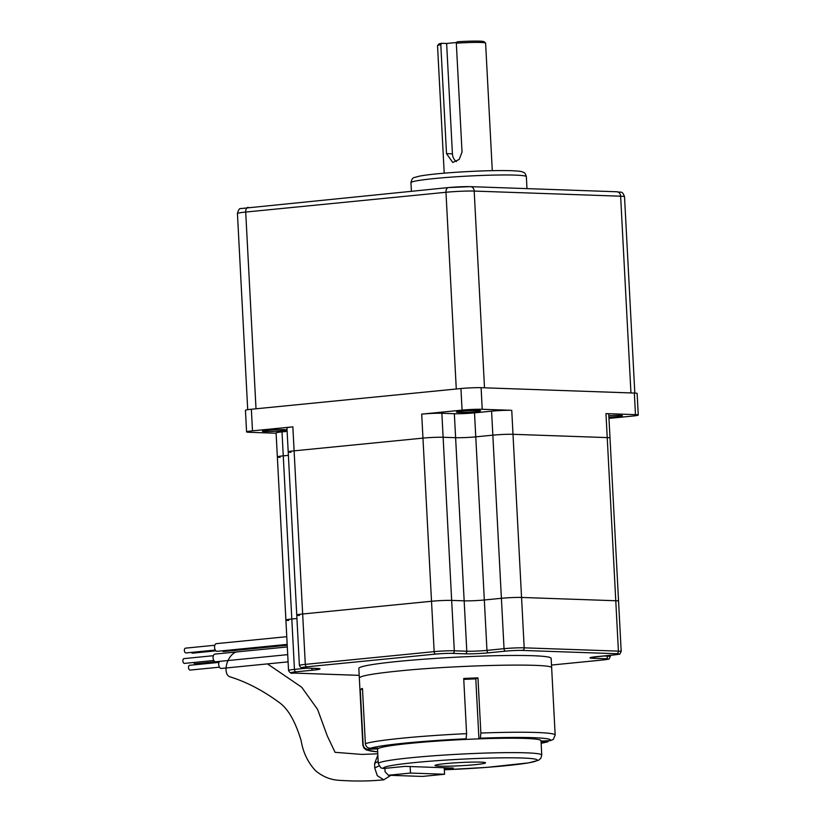 <?xml version="1.0" encoding="UTF-8"?>
<svg xmlns="http://www.w3.org/2000/svg" width="822" height="822" viewBox="0 0 822 822"><rect width="100%" height="100%" fill="white"/><g stroke="black" fill="none" stroke-linecap="round" stroke-linejoin="round"><path stroke-width="1.23" d="M238.01 651.815A13.244 7.501 111.6 0 0 227.108 662.902A13.244 7.501 111.6 0 0 229.728 676.763C246.477 681.87 263.163 690.593 279.799 702.923C288.245 709.098 295.355 721.624 301.119 740.519C303.02 752.243 307.798 762.271 315.432 770.604C322.368 776.41 329.961 779.616 338.232 780.242C354.364 781.403 369.551 781.26 383.761 779.811L377.277 775.67L374.719 767.954L374.616 763.515L377.843 755.12M390.84 775.331L383.761 779.811M377.349 747.958L377.39 748.883L368.174 749.274C365.266 749.109 363.591 747.578 363.16 744.681L360.262 689.494A96.297 6.124 -3 0 1 362.471 688.476L365.369 743.653C365.811 746.561 367.485 748.092 370.383 748.246L378.603 748.328A81.851 5.199 177 0 0 378.397 748.421A81.851 5.199 177 0 0 377.534 749.243L378.284 763.638A81.851 5.199 -3 0 1 459.755 754.154A81.851 5.199 -3 0 1 541.76 755.069L541.01 740.673A81.851 5.199 177 0 0 472.455 739.122A81.851 5.199 177 0 0 471.17 739.183A81.851 5.199 177 0 0 378.603 748.328M471.17 739.183L464.677 739.451L466.115 738.793L466.598 733.656L463.711 678.469A96.297 6.124 -3 0 1 477.962 677.862L475.794 678.869L478.938 738.855L472.455 739.122M551.654 667.937L551.151 658.34A96.297 6.124 -3 0 0 498.379 655.648A96.297 6.124 -3 0 0 398.238 661.402A96.297 6.124 -3 0 0 358.834 668.42L359.337 678.016C360.026 675.931 373.157 673.588 398.742 670.999C457.443 664.895 555.148 662.943 551.654 667.937L555.179 735.115L553.268 739.481L550.37 740.632A91.478 5.816 177 0 0 480.367 738.187L480.86 733.049L477.962 677.862M378.284 763.638L380.853 767.871L383.545 768.498L405.102 766.371L453.343 768.056L444.281 768.95M480.367 738.187L478.938 738.855M362.523 689.401L360.262 689.494M541.143 743.263A91.478 5.816 177 0 0 548.151 741.66L541.071 741.958M548.151 741.66L541.143 743.314M388.374 775.249L422.426 776.43L444.558 774.252L410.497 773.06L388.374 775.249L385.066 771.714L384.891 768.365M410.497 773.06L410.157 766.546M541.03 741.084L550.37 740.632M378.397 748.421L377.39 748.883M475.794 678.869L463.762 679.383M445.38 763.628A25.277 1.603 -3 0 1 471.664 762.117A25.277 1.603 -3 0 1 485.514 762.826A25.277 1.603 -3 0 1 460.361 765.755A25.277 1.603 -3 0 1 435.033 765.467A25.277 1.603 -3 0 1 445.38 763.628M444.558 774.252L444.209 767.738M378.161 761.326L374.616 763.515M378.983 765.96L374.719 767.954M492.286 170.647L485.607 43.145A24.074 1.531 177 0 0 485.555 43.042A24.074 1.531 177 0 0 480.973 42.487A24.074 1.531 177 0 0 456.323 43.176L462.036 152.101L459.169 159.458L452.758 162.448L446.51 153.632L452.419 153.837L446.634 43.484L456.744 42.477M440.798 44.717L441.661 43.309A22.626 1.439 177 0 0 438.938 44.049L437.571 45.559A24.074 1.531 177 0 1 440.798 44.717L446.51 153.632M437.571 45.559A24.074 1.531 177 0 0 437.53 45.662L444.209 173.165M485.555 43.042L484.035 41.686A22.626 1.439 177 0 0 457.186 41.768L456.323 43.176M441.661 43.309L446.634 43.484M452.419 153.837A9.628 7.778 -88 0 0 456.405 161.554M616.5 191.783A4.819 3.884 92 0 1 616.921 191.773C620.692 192.923 622.182 190.077 624.525 196.746A20.221 1.284 177 0 0 620.631 196.201L630.947 392.926L484.507 387.809L474.191 191.074A20.221 1.284 177 0 0 445.976 192.276L456.282 389.001L256.012 408.791L245.706 212.055A20.221 1.284 177 0 0 237.435 213.535L247.71 409.685M218.991 662.388L189.697 665.286A2.404 1.408 84.4 0 0 188.515 667.628A2.404 1.408 84.4 0 0 190.17 670.074L219.464 667.187M597.132 656.593A2.404 1.408 -95.6 0 1 597.029 656.614A2.404 1.408 -95.6 0 1 596.916 656.614L613.993 654.928A12.032 0.76 177 0 0 616.603 653.716L522.381 650.428A12.032 0.76 177 0 0 505.581 651.137L488.504 652.822A16.851 1.069 177 0 1 464.985 653.819L452.501 653.377A12.032 0.76 177 0 0 435.701 654.086L306.842 666.817A12.032 0.76 177 0 0 304.232 668.029L316.727 668.461A16.851 1.069 177 0 1 313.069 670.156L295.992 671.841A2.404 1.408 -95.6 0 1 294.451 669.396A14.447 0.914 177 0 0 288.543 670.444L285.902 620.065A14.447 0.914 -3 0 1 291.81 619.007L296.927 618.504L291.81 619.007A14.447 0.914 177 0 0 285.902 620.065A14.447 0.914 177 0 0 288.686 620.456M464.985 653.819A2.404 1.942 -88 0 0 466.804 651.23L454.309 650.788A14.447 0.914 177 0 0 434.16 651.641L305.301 664.371A14.447 0.914 177 0 0 299.393 665.43L296.752 615.041A14.447 0.914 -3 0 1 302.66 613.993L431.519 601.262A14.447 0.914 -3 0 1 451.668 600.409L464.163 600.841A14.447 0.914 177 0 0 484.322 599.988A14.447 0.914 -3 0 1 464.163 600.841L451.668 600.409A14.447 0.914 177 0 0 431.519 601.262L302.66 613.993A14.447 0.914 177 0 0 296.752 615.041A14.447 0.914 177 0 0 299.527 615.442M614.209 654.898A2.404 1.408 -95.6 0 1 614.106 654.918C621.853 653.295 618.689 655.699 621.196 651.517L610.006 437.992A14.447 0.914 177 0 0 607.222 437.602L513 434.304A14.447 0.914 177 0 0 492.84 435.157L475.763 436.852A14.447 0.914 177 0 1 455.614 437.694A14.447 0.914 177 0 0 475.763 436.852L484.322 599.988L501.399 598.303A14.447 0.914 -3 0 1 521.549 597.45L615.77 600.748A14.447 0.914 -3 0 1 618.555 601.139A14.447 0.914 177 0 0 615.77 600.748L521.549 597.45A14.447 0.914 177 0 0 501.399 598.303L484.322 599.988L486.963 650.377A14.447 0.914 177 0 1 466.804 651.23L455.614 437.694L443.12 437.263A14.447 0.914 177 0 0 422.97 438.116L294.112 450.846A14.447 0.914 177 0 0 288.203 451.895A14.447 0.914 177 0 0 290.978 452.295M219.556 661.381A3.853 2.261 84.4 0 0 218.714 664.536A3.853 2.261 84.4 0 0 221.365 668.45L288.09 661.854M287.31 646.945L214.963 654.086A3.853 2.261 84.4 0 0 214.45 654.25A3.853 2.261 84.4 0 0 213.155 658.597A3.853 2.261 84.4 0 0 215.724 661.761L287.71 654.641M213.35 655.699L184.056 658.597A2.404 1.408 84.4 0 0 183.738 658.689A2.404 1.408 84.4 0 0 182.926 661.412A2.404 1.408 84.4 0 0 184.529 663.385L213.823 660.498M286.775 636.69L216.443 643.636A3.853 2.261 84.4 0 0 214.573 647.695A3.853 2.261 84.4 0 0 217.193 651.301L287.176 644.386M214.83 645.249L185.525 648.147A2.404 1.408 84.4 0 0 184.364 650.675A2.404 1.408 84.4 0 0 186.008 652.935L215.302 650.038M222.228 650.808A3.853 2.261 84.4 0 0 223.738 651.527L287.217 645.26M191.382 652.401A2.404 1.408 84.4 0 0 192.554 653.161L215.96 650.849M193.704 662.481A2.404 1.408 84.4 0 0 194.567 663.631A2.404 1.408 84.4 0 0 195.122 663.755L215.415 661.751M285.902 620.065L277.353 456.919A14.447 0.914 177 0 1 283.261 455.861L288.378 455.357L283.261 455.861A14.447 0.914 177 0 0 277.353 456.919A14.447 0.914 177 0 0 280.127 457.309M287.125 431.365L282.008 431.879A14.447 0.914 177 0 0 276.089 432.927L277.353 456.919M608.979 418.398L632.354 416.086A14.447 0.914 177 0 0 638.262 415.038A14.447 0.914 177 0 0 635.478 414.637L605.968 413.61A14.447 0.914 177 0 1 608.742 414L610.006 437.992A14.447 0.914 177 0 0 607.222 437.602L513 434.304A14.447 0.914 177 0 0 492.84 435.157L475.763 436.852L474.51 412.86L491.587 411.164A14.447 0.914 177 0 1 511.746 410.312L482.226 409.284A14.447 0.914 177 0 0 462.077 410.137L421.707 414.124A14.447 0.914 177 0 1 441.866 413.271L454.35 413.713A14.447 0.914 177 0 0 474.51 412.86M267.345 430.327A12.032 0.76 177 0 0 262.424 431.201A12.032 0.76 177 0 0 274.476 431.334A12.032 0.76 177 0 0 286.457 429.937A12.032 0.76 177 0 0 279.86 429.608A12.032 0.76 177 0 0 267.345 430.327M454.35 413.713L455.614 437.694L443.12 437.263A14.447 0.914 177 0 0 422.97 438.116L294.112 450.846A14.447 0.914 177 0 0 288.203 451.895L296.752 615.041M306.842 666.817A2.404 1.408 -95.6 0 1 305.301 664.371L292.848 426.854A14.447 0.914 177 0 0 286.94 427.913L288.203 451.895M478.199 410.445A12.032 0.76 177 0 0 464.749 410.866A12.032 0.76 177 0 0 456.477 412.028A12.032 0.76 177 0 0 468.54 412.161A12.032 0.76 177 0 0 480.521 410.774A12.032 0.76 177 0 0 478.199 410.445M638.262 415.038L637.132 393.44A14.447 0.914 177 0 0 634.348 393.05L481.096 387.686A14.447 0.914 177 0 0 460.937 388.539L251.357 409.253A14.447 0.914 177 0 0 245.449 410.301L246.579 431.899A14.447 0.914 177 0 0 249.354 432.29L276.11 433.225M608.917 417.196A12.032 0.76 177 0 0 617.497 416.61A12.032 0.76 177 0 0 622.418 415.727A12.032 0.76 177 0 0 608.835 415.685M292.848 426.854L252.488 430.841A14.447 0.914 177 0 0 246.579 431.899M363.16 744.681A96.297 6.124 177 0 0 362.851 745.194L359.337 678.016M466.598 733.656A96.297 6.124 177 0 0 365.369 743.653M555.179 735.115A96.297 6.124 177 0 0 480.86 733.049M368.174 749.274A91.478 5.816 177 0 0 377.668 751.832M466.115 738.793A91.478 5.816 177 0 0 370.383 748.246M383.545 768.498A77.032 4.891 -3 0 1 461.974 759.158A77.032 4.891 -3 0 1 536.694 760.72A77.032 4.891 -3 0 1 444.322 769.772M470.061 186.666A15.402 0.976 177 0 0 448.555 187.57A4.819 2.826 -95.6 0 0 448.339 187.58A4.819 2.826 -95.6 0 0 445.976 192.276L245.706 212.055A4.819 2.826 -95.6 0 1 248.069 207.36A4.819 2.826 -95.6 0 1 248.295 207.36M470.482 186.645L616.921 191.773A4.819 3.884 92 0 1 620.631 196.201L474.191 191.074A4.819 3.884 -88 0 0 470.482 186.645L448.339 187.58L240.846 208.562C239.521 208.192 238.39 209.846 237.435 213.535M515.23 175.117A57.776 3.668 177 0 0 450.651 177.162A57.776 3.668 177 0 0 410.959 182.741C411.575 179.381 412.778 177.624 414.586 177.46L419.456 176.134C426.947 174.737 438.804 173.473 455.039 172.343C477.89 170.842 496.714 170.288 511.52 170.688C524.189 171.366 521.61 171.849 523.676 172.445C524.621 172.466 525.515 173.884 526.357 176.689A57.776 3.668 177 0 0 515.23 175.117M435.701 654.086A2.404 1.408 -95.6 0 1 434.16 651.641L421.707 414.124M452.501 653.377A2.404 1.942 -88 0 0 454.309 650.788L441.866 413.271M295.992 671.841A12.032 0.76 177 0 0 293.392 673.043L359.193 675.345M603.369 659.922A2.404 1.408 -95.6 0 1 603.256 659.943L551.511 665.049L603.143 659.943A12.032 0.76 177 0 0 605.752 658.741L593.258 658.299A16.851 1.069 177 0 1 596.916 656.614M621.196 651.517A14.447 0.914 177 0 0 618.411 651.127A2.404 1.942 92 0 1 616.603 653.716M605.968 413.61L618.411 651.127L524.189 647.828A14.447 0.914 177 0 0 504.04 648.681L486.963 650.377A2.404 1.408 -95.6 0 0 488.504 652.822M522.381 650.428A2.404 1.942 -88 0 0 524.189 647.828L511.746 410.312M313.069 670.156A2.404 1.408 -95.6 0 1 311.6 668.296M307.099 668.142L294.451 669.396L282.008 431.879M610.284 655.298L610.345 656.542C607.838 660.713 611.013 658.309 603.256 659.943A2.404 1.408 -95.6 0 1 603.143 659.943M610.345 656.542A14.447 0.914 177 0 0 607.561 656.151A2.404 1.942 92 0 1 605.752 658.741M594.923 656.84A2.404 1.942 92 0 1 593.258 658.299M607.53 655.566L607.561 656.151L603.235 655.997M591.244 657.374L614.106 654.918A2.404 1.408 -95.6 0 1 613.993 654.928M505.581 651.137A2.404 1.408 -95.6 0 1 504.04 648.681L491.587 411.164M635.478 414.637L634.348 393.05M462.077 410.137L460.937 388.539M252.488 430.841L251.357 409.253M482.226 409.284L481.096 387.686M267.469 663.888L301.674 687.192L317.569 709.365L327.32 736.019L335.068 752.315L361.886 754.421L377.771 753.815M377.668 751.883L366.468 750.034L363.93 748.102L362.851 745.194M444.322 769.782L486.675 767.388L528.741 762.857L538.564 760.258L540.804 758.336L541.76 755.069M624.525 196.746L634.82 393.07M526.984 188.628L526.357 176.689M411.411 191.228L410.959 182.741M288.543 670.444C289.796 672.879 291.337 673.752 293.177 673.054L359.193 675.365M299.393 665.43C300.647 667.865 302.188 668.728 304.027 668.039L318.7 668.584"/></g></svg>

